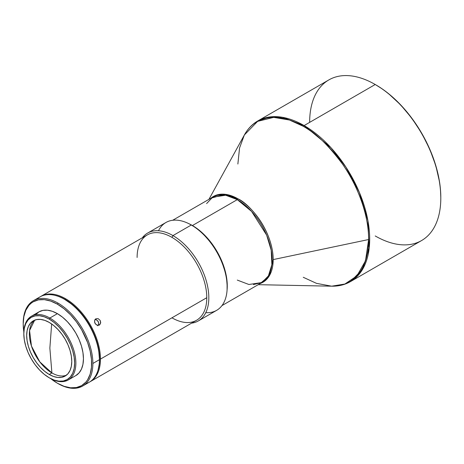 <?xml version="1.0" encoding="UTF-8"?>
<svg xmlns="http://www.w3.org/2000/svg" width="464" height="464" viewBox="0 0 464 464"><rect width="100%" height="100%" fill="white"/><g stroke="black" fill="none" stroke-linecap="round" stroke-linejoin="round"><path stroke-width="0.7" d="M304.117 125.564L282.257 117.27L269.909 116.934L257.746 120.971A92.736 53.54 60 0 1 304.117 125.564A92.736 53.54 60 0 1 364.698 207.28A92.736 53.54 60 0 1 350.488 281.596L362.691 269.137L369.211 248.02L367.946 220.783L359.327 192.311L345.993 167.185L331.041 147.778L304.117 125.564A2.9 1.67 120 0 0 303.253 126.283A2.9 1.67 -60 0 1 304.117 125.564L375.225 84.506L304.117 125.564M237.87 164.036L239.552 147.975L244.36 134.983L257.59 121.382L273.69 117.375L289.455 120.019L303.253 126.283A92.464 53.383 -120 0 0 244.36 134.983L208.933 199.346M237.29 280.088L248.901 284.496L261.922 282.53L268.407 275.912L271.869 264.695L271.202 250.224L266.62 235.097L251.592 211.439L237.29 199.636A2.9 1.67 120 0 0 238.154 198.917C248.402 203.209 272.704 229.373 273.186 259.591L269.416 275.668L260.2 283.527A49.538 28.6 60 0 0 273.186 259.591L368.636 239.528A92.464 53.383 -120 0 0 303.253 126.283C314.615 131.84 327.694 144.42 342.478 164.03C356.52 183.727 368.892 214.049 368.636 239.528L273.186 259.591A49.538 28.6 60 0 0 238.154 198.917A2.9 1.67 -60 0 1 237.29 199.636L192.432 225.533A49.265 28.443 60 0 1 227.082 289.965L227.105 281.834L225.771 273.331L223.161 264.538L219.362 255.792L214.536 247.428L205.767 236.292L199.23 230.231L192.432 225.533L237.29 199.636A49.265 28.443 -120 0 0 212.657 197.2L172.695 220.272M303.253 277.281L316.523 283.371L331.656 286.184A92.464 53.383 -120 0 0 368.636 239.528L365.487 260.849L356.903 275.912L344.897 284.026L331.656 286.184C338.621 286.317 344.903 284.792 350.488 281.596L421.59 240.543A92.736 53.54 -120 0 0 435.806 166.228A92.736 53.54 -120 0 0 375.225 84.506L375.225 84.506A92.736 53.54 60 0 1 440.8 198.087A92.736 53.54 60 0 1 375.225 235.95M375.84 84.866L375.533 84.686A91.866 53.041 -120 0 1 375.84 84.866A91.866 53.041 -120 0 1 440.8 197.38L440.487 189.846L439.553 182.021L435.853 165.816L429.85 149.385L421.776 133.354L411.928 118.343L400.699 104.928L388.513 93.624L382.208 88.902L375.225 84.506A92.736 53.54 -120 0 0 328.854 79.912L257.746 120.971C252.19 124.207 247.724 128.882 244.36 134.983M210.934 198.192A49.538 28.6 60 0 1 238.154 198.917L225.15 194.3L210.934 198.192M253.373 284.583L261.922 282.53A49.265 28.443 -120 0 0 269.474 243.055A49.265 28.443 -120 0 0 237.29 199.636L225.678 195.234L212.657 197.2L206.608 203.58M227.169 287.117L227.169 285.934A49.265 28.443 -120 0 0 192.334 225.597L191.307 225.005A50.715 29.278 60 0 1 227.169 287.117A50.715 29.278 60 0 1 205.778 312.655M227.169 285.934L226.502 277.698L225.666 273.389L221.299 260.194L216.966 251.598L211.688 243.548L202.443 233.166L195.744 227.76L191.307 225.005L172.968 235.59A50.715 29.278 60 0 1 206.097 280.285A50.715 29.278 60 0 1 198.325 320.92A50.715 29.278 60 0 1 191.58 323.141A50.715 29.278 -120 0 0 207.501 285.778A50.715 29.278 -120 0 0 172.968 235.59L171.941 237.365A49.265 28.443 60 0 1 206.782 297.702A49.265 28.443 60 0 1 171.941 317.817M198.325 320.92L216.665 310.335A50.715 29.278 -120 0 0 224.437 269.694A50.715 29.278 -120 0 0 191.307 225.005A50.715 29.278 -120 0 0 165.95 222.488L147.61 233.079A50.715 29.278 60 0 1 172.968 235.59A50.715 29.278 -120 0 0 142.315 237.812A50.715 29.278 60 0 1 147.61 233.079M90.254 381.646A49.265 28.443 60 0 1 89.732 381.93A49.265 28.443 -120 0 0 100.456 359.09A49.265 28.443 60 0 1 90.254 381.646L196.574 320.259A49.265 28.443 -120 0 0 206.782 297.702A49.265 28.443 -120 0 0 171.941 237.365A49.265 28.443 -120 0 0 147.308 234.923L40.989 296.31A49.265 28.443 60 0 1 65.621 298.752A49.265 28.443 60 0 1 100.456 359.09L206.782 297.702L100.456 359.09A49.265 28.443 -120 0 0 65.621 298.752L65.209 299.46A48.685 28.107 60 0 1 98.043 370.133L99.47 362.889L99.47 355.099L98.977 350.952L97.017 342.362L93.832 333.657L89.552 325.16L81.438 313.525L75.203 306.942L68.585 301.6L65.209 299.46L65.621 298.752A49.265 28.443 -120 0 0 40.478 296.618A49.265 28.443 60 0 1 40.989 296.31M99.783 324.754L97.614 325.38L95.445 323.976L94.755 322.741L94.517 320.734L95.781 318.78L98.142 318.64L100.172 320.427L100.705 322.445L99.783 324.754M99.313 325.102L97.017 325.206L95.056 323.385L94.517 320.734L95.781 318.78L98.142 318.64L100.172 320.427L100.642 323.112L99.215 325.16M98.565 324.51L98.728 323.373L97.985 321.1L96.152 319.673L95.079 319.487M23.855 332.038L23.2 323.953L23.855 316.622L25.804 310.335L28.965 305.329L30.966 303.369L33.222 301.797L38.408 299.877L44.324 299.64L50.744 301.101L57.42 304.193L58.035 303.131L57.42 304.193A48.395 27.944 60 0 1 91.646 363.469A48.395 27.944 60 0 1 57.42 383.229L58.035 383.583A49.265 28.443 -120 0 0 92.875 363.469A49.265 28.443 -120 0 0 58.035 303.131A49.265 28.443 -120 0 0 23.2 323.24A49.265 28.443 60 0 1 33.402 300.689A49.265 28.443 60 0 1 58.035 303.131A49.265 28.443 60 0 1 92.875 363.469L99.429 359.681L99.429 358.974A48.395 27.944 -120 0 0 65.209 299.698L64.595 299.344A49.265 28.443 60 0 1 99.429 359.681A49.265 28.443 60 0 1 85.73 383.751M99.429 358.974L98.774 350.883L96.825 342.345L93.664 333.686L89.407 325.241L84.222 317.335L78.306 310.265L71.885 304.314L64.595 299.344A49.265 28.443 -120 0 0 39.962 296.902L33.402 300.689M99.429 359.681L92.875 363.469A49.265 28.443 60 0 1 82.667 386.019L89.227 382.237A49.265 28.443 -120 0 0 99.429 359.681A49.265 28.443 -120 0 0 64.595 299.344L65.209 299.698M68.243 379.964L75.823 375.585A36.807 21.251 -120 0 0 81.467 346.092A36.807 21.251 -120 0 0 57.42 313.658L49.839 318.037A36.807 21.251 60 0 1 73.886 350.471A36.807 21.251 60 0 1 68.243 379.964A36.807 21.251 60 0 1 49.839 378.137A36.807 21.251 -120 0 0 75.864 363.115A36.807 21.251 -120 0 0 49.839 318.037L49.225 319.099A35.937 20.747 60 0 1 74.634 363.115A35.937 20.747 60 0 1 49.225 377.783L44.266 374.355L39.504 369.936L35.107 364.687L31.256 358.817L28.095 352.547L25.746 346.115L24.302 339.776L23.815 333.773L24.302 328.332L25.746 323.657L28.095 319.945L31.256 317.324L35.107 315.897L39.504 315.723L44.266 316.802L49.225 319.099L54.184 322.526L58.951 326.946L63.342 332.195L67.193 338.07L70.354 344.34L72.703 350.767L74.147 357.106L74.634 363.115L74.147 368.555L72.703 373.224L70.354 376.942L67.193 379.564L63.342 380.99L58.951 381.164L54.184 380.08L49.225 377.783A35.937 20.747 60 0 1 23.815 333.773A35.937 20.747 60 0 1 49.225 319.099L49.839 318.037A36.807 21.251 -120 0 0 23.815 333.059L23.815 333.773M34.678 320.16A31.877 18.403 -120 0 0 31.459 346.057A31.877 18.403 -120 0 0 51.904 372.928L49.225 374.471A31.877 18.403 60 0 1 28.397 346.382A31.877 18.403 60 0 1 33.286 320.833A31.877 18.403 60 0 1 49.225 322.416A31.877 18.403 60 0 1 70.052 350.506A31.877 18.403 60 0 1 65.163 376.049A31.877 18.403 60 0 1 49.225 374.471L51.904 372.928A31.877 18.403 -120 0 0 66.445 375.179A31.877 18.403 -120 0 1 51.904 372.928L49.857 348.075L51.904 372.928L39.776 361.839L31.459 346.057L29.563 330.536L34.684 320.16M51.666 323.976L49.857 348.075L51.666 323.976M49.225 322.416L44.828 320.375L40.6 319.418L36.702 319.568L33.286 320.833L30.485 323.159L28.397 326.459L27.115 330.6L26.686 335.426L27.115 340.756L28.397 346.382L30.485 352.083L33.286 357.645L36.702 362.854L40.6 367.511L44.828 371.432L49.225 374.471L53.621 376.513L57.849 377.47L61.747 377.313L65.163 376.049L67.97 373.723L70.052 370.429L71.334 366.282L71.769 361.456L71.334 356.126L70.052 350.506L67.97 344.804L65.163 339.242L61.747 334.028L57.849 329.376L53.621 325.455L49.225 322.416M23.815 333.419A36.807 21.251 60 0 1 31.436 316.216A36.807 21.251 60 0 1 49.839 318.037L57.42 313.658A36.807 21.251 -120 0 0 39.022 311.837L31.436 316.216M23.832 331.893A48.395 27.944 60 0 1 23.2 323.953A48.395 27.944 60 0 1 57.42 304.193L64.096 308.809L70.516 314.76L76.432 321.83L81.623 329.736L87.603 342.507L90.173 351.144L91.478 359.501L91.478 367.244L90.173 374.088L87.603 379.761L85.875 382.092L81.623 385.625L76.432 387.544L70.516 387.782L64.096 386.321L57.42 383.229L50.744 378.612M75.823 375.585L79.06 372.899L81.467 369.095L82.946 364.31L83.445 358.736L82.946 352.582L81.467 346.092L79.06 339.509L75.823 333.082L71.879 327.074L67.379 321.697L62.501 317.167L57.42 313.658L52.345 311.303L47.461 310.196L42.961 310.375L39.017 311.837L35.78 314.522M82.667 386.019A49.265 28.443 60 0 1 58.035 383.583L57.42 383.229A48.395 27.944 60 0 1 57.42 383.223A48.395 27.944 60 0 1 50.86 378.705M36.9 299.176A49.265 28.443 60 0 1 64.595 299.344M76.612 375.161L77.401 374.547M54.851 295.324L58.493 296.345L65.209 299.46A48.685 28.107 60 0 0 54.851 295.324M97.776 325.798L98.658 324.15L98.501 322.103L96.767 319.963L94.911 319.493M137.106 257.479A49.265 28.443 60 0 1 171.941 237.365L172.968 235.59L191.307 225.005L192.334 225.597M158.497 230.759A50.715 29.278 60 0 1 191.307 225.005M188.796 223.654L192.432 225.533A49.265 28.443 60 0 0 188.796 223.654M309.65 122.368A92.736 53.54 60 0 1 375.225 84.506M440.8 198.087L440.8 197.38M261.922 282.53L221.96 305.602M23.2 323.24L23.2 323.953M331.656 286.184L258.199 284.681"/></g></svg>
